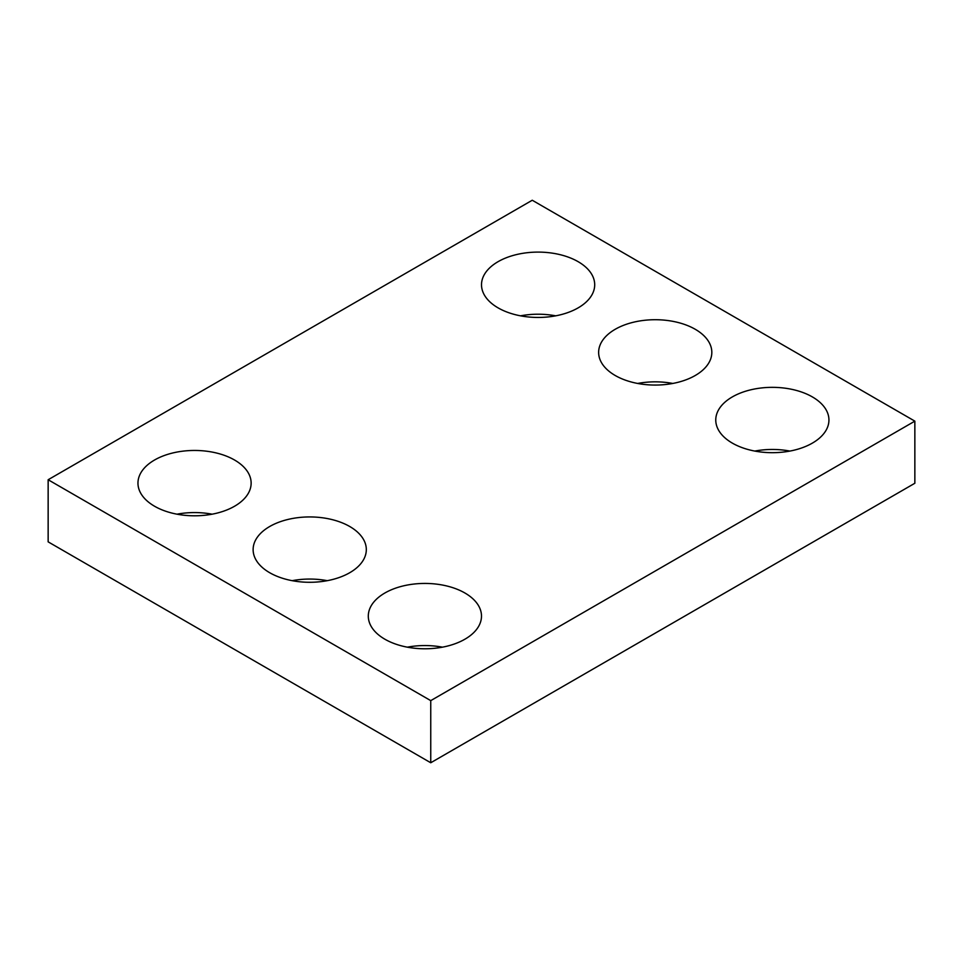 <?xml version="1.0" encoding="UTF-8"?>
<svg xmlns="http://www.w3.org/2000/svg" width="963" height="963" viewBox="0 0 963 963"><rect width="100%" height="100%" fill="white"/><g stroke="black" fill="none" stroke-linecap="round" stroke-linejoin="round"><path stroke-width="1.44" d="M914.85 421.144L532.25 200.244L48.15 479.743L48.15 541.856L430.75 762.756L914.85 483.257L914.85 421.144L430.75 700.631L430.75 762.756M48.15 479.743L430.75 700.631M732.337 443.112A56.588 32.67 0 0 0 794.006 450.203A56.588 32.67 0 0 0 828.938 420.012A56.588 32.67 0 0 0 772.35 387.343A56.588 32.67 0 0 0 715.762 420.012A56.588 32.67 0 0 0 732.337 443.112M789.913 451.069A56.588 32.67 0 0 0 754.787 451.069M615.213 375.498A56.588 32.67 0 0 0 676.893 382.576A56.588 32.67 0 0 0 711.826 352.398A56.588 32.67 0 0 0 655.225 319.716A56.588 32.67 0 0 0 598.637 352.398A56.588 32.67 0 0 0 615.213 375.498M672.8 383.455A56.588 32.67 0 0 0 637.662 383.455M498.088 307.871A56.588 32.67 0 0 0 559.768 314.961A56.588 32.67 0 0 0 594.701 284.771A56.588 32.67 0 0 0 538.112 252.101A56.588 32.67 0 0 0 481.512 284.771A56.588 32.67 0 0 0 498.088 307.871M555.675 315.828A56.588 32.67 0 0 0 520.538 315.828M384.875 639.215A56.588 32.67 0 0 0 446.543 646.293A56.588 32.67 0 0 0 481.488 616.103A56.588 32.67 0 0 0 424.888 583.434A56.588 32.67 0 0 0 368.299 616.103A56.588 32.67 0 0 0 384.875 639.215M442.462 647.172A56.588 32.67 0 0 0 407.325 647.172M269.7 572.72A56.588 32.67 0 0 0 331.38 579.798A56.588 32.67 0 0 0 366.313 549.62A56.588 32.67 0 0 0 309.725 516.938A56.588 32.67 0 0 0 253.125 549.62A56.588 32.67 0 0 0 269.7 572.72M327.288 580.677A56.588 32.67 0 0 0 292.15 580.677M154.537 506.225A56.588 32.67 0 0 0 216.206 513.315A56.588 32.67 0 0 0 251.138 483.125A56.588 32.67 0 0 0 194.55 450.455A56.588 32.67 0 0 0 137.962 483.125A56.588 32.67 0 0 0 154.537 506.225M212.113 514.182A56.588 32.67 0 0 0 176.987 514.182"/></g></svg>
